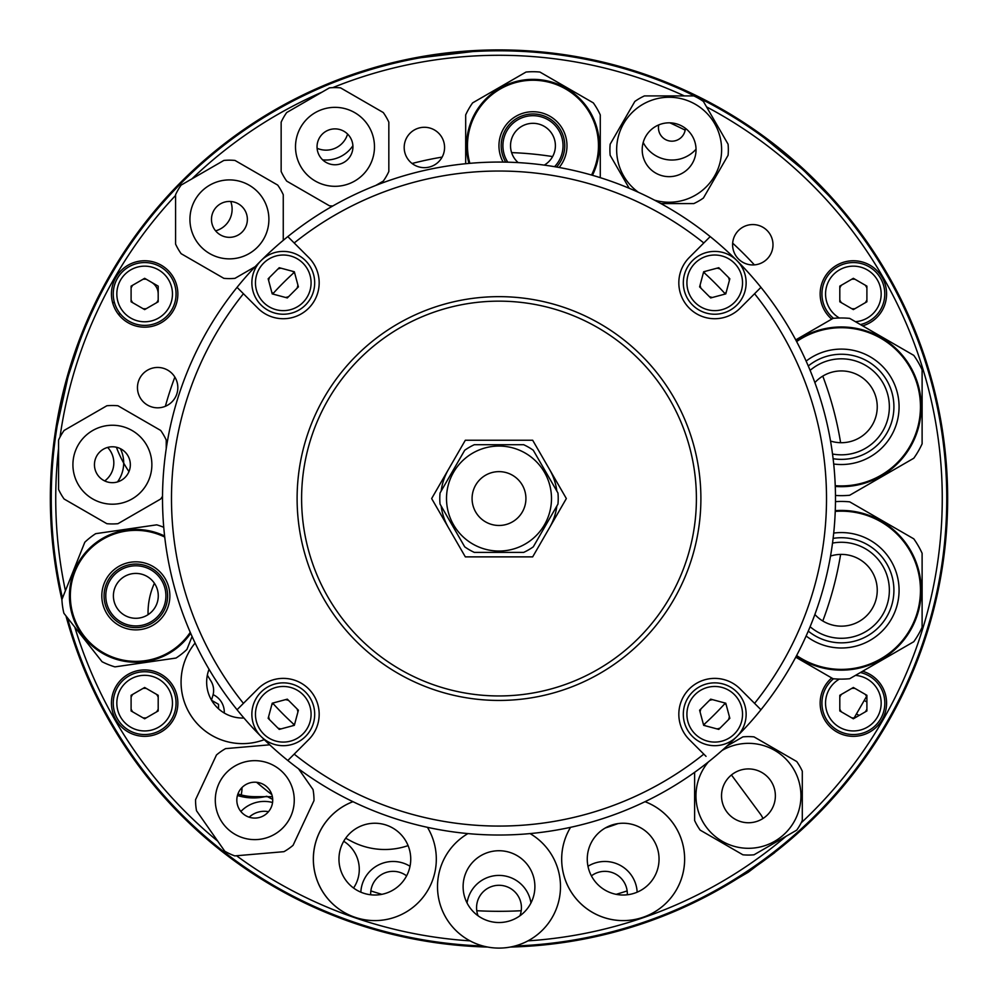 <?xml version="1.0" encoding="UTF-8"?>
<svg xmlns="http://www.w3.org/2000/svg" width="998" height="998" viewBox="0 0 998 998"><rect width="100%" height="100%" fill="white"/><g stroke="black" fill="none" stroke-linecap="round" stroke-linejoin="round"><path stroke-width="1.5" d="M486.562 947.027L485.801 947.002M511.438 947.027L510.277 947.052A448.651 448.651 0 0 0 947.613 492.912A448.651 448.651 0 0 0 499 49.9A448.651 448.651 0 0 0 61.913 599.773M51.846 461.999L51.684 463.97M51.484 466.74L51.085 472.877M247.691 870.206L230.962 858.33M243.774 867.524L245.396 868.647M685.139 90.344L704.725 99.85L672.19 84.68M898.275 703.166L889.318 719.77M885.026 727.18L879.537 736.2M692.063 93.562L704.725 99.85M783.567 845.406L768.734 857.057M761.836 862.147L747.851 871.853M783.979 845.069L748.226 872.252L737.996 878.24M943.422 437.149L945.617 455.886M946.354 464.419L947.027 474.948M271.843 794.62A373.177 373.177 0 0 1 256.623 782.295M241.192 794.932A32.298 32.298 0 0 0 241.978 787.559M123.69 463.06A32.298 32.298 0 0 0 120.384 448.663A32.298 32.298 0 0 1 117.477 481.934M487.723 947.052A448.651 448.651 0 0 1 65.968 615.916M329.964 914.131L312.648 906.658M304.877 903.028L295.42 898.35M54.578 559.953L52.383 541.215M51.647 532.683L50.973 522.141M223.614 144.361L238.747 133.108M245.77 128.193L254.552 122.342M240.181 865.017L252.594 873.475M239.57 864.58L237.961 863.432M235.703 861.823L231.573 858.791M52.283 456.897L52.482 454.926M52.757 452.169L53.43 446.056M898.512 702.692L875.545 742.462M859.128 715.441L856.459 713.907L854.138 717.911M856.459 713.907L864.231 700.446L866.9 701.981M864.231 700.446L866.551 696.429M223.19 144.685L260.815 118.35M54.64 560.477L50.649 514.731M330.45 914.33L288.834 894.932M747.352 872.352L737.185 878.751M761.15 862.696L774.685 852.679M943.36 436.625L947.351 482.371M62.175 598.875A448.202 448.202 0 0 1 499 50.349A448.202 448.202 0 0 1 947.202 498.551A448.202 448.202 0 0 1 512.772 946.541M485.228 946.541A448.202 448.202 0 0 1 66.679 616.814M839.805 299.936A14.808 14.808 0 0 0 841.401 302.718M851.743 308.681A14.808 14.808 0 0 0 854.962 308.681M865.291 302.718A14.808 14.808 0 0 0 866.9 299.936M866.9 287.998A14.808 14.808 0 0 0 865.291 285.216M854.962 279.253A14.808 14.808 0 0 0 851.743 279.253M841.401 285.216A14.808 14.808 0 0 0 839.805 287.998M839.805 709.104A14.808 14.808 0 0 0 841.401 711.886M851.743 717.849A14.808 14.808 0 0 0 854.962 717.849M865.291 711.886A14.808 14.808 0 0 0 866.9 709.104M866.9 697.165A14.808 14.808 0 0 0 865.291 694.383M854.962 688.42A14.808 14.808 0 0 0 851.743 688.42M841.401 694.383A14.808 14.808 0 0 0 839.805 697.165M131.1 709.104A14.808 14.808 0 0 0 132.709 711.886M143.038 717.849A14.808 14.808 0 0 0 146.257 717.849M156.599 711.886A14.808 14.808 0 0 0 158.195 709.104M158.195 697.165A14.808 14.808 0 0 0 156.599 694.383M146.257 688.42A14.808 14.808 0 0 0 143.038 688.42M132.709 694.383A14.808 14.808 0 0 0 131.1 697.165M131.1 299.936A14.808 14.808 0 0 0 132.709 302.718M143.038 308.681A14.808 14.808 0 0 0 146.257 308.681M156.599 302.718A14.808 14.808 0 0 0 158.195 299.936M146.257 279.253A14.808 14.808 0 0 0 143.038 279.253M132.709 285.216A14.808 14.808 0 0 0 131.1 287.998M617.999 823.6A346.156 346.156 0 0 1 605.349 827.966M345.67 838.22L351.096 841.102A71.781 71.781 0 0 0 408.095 845.618M237.437 795.493A53.842 53.842 0 0 0 266.753 796.267L272.704 799.423M154.391 583.244A71.781 71.781 0 0 0 148.066 614.668M165.369 406.298A346.156 346.156 0 0 1 174.862 377.082M412.074 163.485A346.156 346.156 0 0 1 442.126 157.098M511.625 152.619A346.156 346.156 0 0 1 552.618 156.574M732.669 243.163A346.156 346.156 0 0 1 754.388 264.882M822.776 376.109A346.156 346.156 0 0 1 840.615 442.7M840.615 554.401A346.156 346.156 0 0 1 822.776 620.993M762.959 818.522A22.43 22.43 0 0 0 760.414 814.119L731.447 774.972M353.554 888.02A33.196 33.196 0 0 0 343.711 841.252M322.628 159.83A32.298 32.298 0 0 0 352.905 145.72M643.199 142.502A32.298 32.298 0 0 0 696.043 149.213M637.161 892.175A32.298 32.298 0 0 0 587.984 866.264M410.016 866.264A32.298 32.298 0 0 0 360.839 892.175M272.566 802.492A32.298 32.298 0 0 0 240.867 811.499M530.948 902.978A32.298 32.298 0 0 0 467.052 902.978M464.868 945.904L456.336 945.168M543.074 945.031L534.529 945.792M627.143 890.915A412.76 412.76 0 0 1 616.165 894.333M521.23 910.712A412.76 412.76 0 0 1 476.77 910.712M381.835 894.333A412.76 412.76 0 0 1 370.857 890.915M454.926 945.031L463.471 945.792M533.132 945.904L541.664 945.168M213.123 694.658A19.286 19.286 0 0 1 224.276 713.046M669.908 122.841A412.76 412.76 0 0 1 685.164 130.152M218.55 704.326L211.588 700.309L218.55 704.326L218.55 708.842L218.55 704.326M707.295 102.195L683.094 90.394L707.058 102.07M692.974 94.997L691.19 94.136L692.974 94.997M58.558 448.601A443.262 443.262 0 0 0 65.419 590.729M74.788 627.093A443.262 443.262 0 0 0 217.739 841.152M236.526 855.748A443.262 443.262 0 0 0 470.07 940.865M527.93 940.865A443.262 443.262 0 0 0 786.112 836.262M801.132 822.888A443.262 443.262 0 0 0 706.534 106.873M62.462 598.139A447.753 447.753 0 0 1 499 50.798A447.753 447.753 0 0 1 946.753 498.551A447.753 447.753 0 0 1 514.856 946.017M483.144 946.017A447.753 447.753 0 0 1 67.402 617.725M177.831 387.636A20.185 20.185 0 0 0 157.647 367.451A20.185 20.185 0 0 0 137.462 387.636A20.185 20.185 0 0 0 157.647 407.82A20.185 20.185 0 0 0 177.831 387.636M444.572 147.467A20.185 20.185 0 0 0 424.375 127.282A20.185 20.185 0 0 0 404.19 147.467A20.185 20.185 0 0 0 424.375 167.664A20.185 20.185 0 0 0 444.572 147.467M772.988 244.76A20.185 20.185 0 0 0 752.791 224.562A20.185 20.185 0 0 0 732.607 244.76A20.185 20.185 0 0 0 752.791 264.944A20.185 20.185 0 0 0 772.988 244.76M177.856 703.128A33.196 33.196 0 0 0 144.648 669.932A33.196 33.196 0 0 0 111.452 703.128A33.196 33.196 0 0 0 144.648 736.337A33.196 33.196 0 0 0 177.856 703.128M177.856 293.961A33.196 33.196 0 0 0 144.648 260.765A33.196 33.196 0 0 0 111.452 293.961A33.196 33.196 0 0 0 144.648 327.169A33.196 33.196 0 0 0 177.856 293.961M862.621 325.847A33.196 33.196 0 0 0 853.352 260.765A33.196 33.196 0 0 0 831.708 319.135M831.708 677.966A33.196 33.196 0 0 0 853.352 736.337A33.196 33.196 0 0 0 862.621 671.255M360.216 72.842L369.397 69.96M382.022 66.355L386.887 65.057M419.385 57.934L431.286 55.95M443.012 54.316L452.83 53.181M453.317 53.131L472.79 51.559L420.645 57.709M60.94 405.887L63.036 396.493M66.217 383.756L67.527 378.903M77.607 347.192L81.836 335.889M86.29 324.924L90.219 315.842M90.419 315.405L96.681 302.032M114.533 302.868L112.487 302.207M116.417 447.241A112.163 112.163 0 0 0 128.967 471.605M211.476 700.122L212.836 695.681A17.952 17.952 0 0 0 210.84 680.836A340.979 340.979 0 0 1 207.334 675.172M237.923 793.971A53.842 53.842 0 0 0 254.727 796.666L272.379 796.666M685.364 128.28A13.461 13.461 0 0 1 671.642 141.18A13.461 13.461 0 0 1 658.755 124.9M347.591 134.056A22.43 22.43 0 0 1 317.102 148.278M230.738 201.484A22.43 22.43 0 0 1 215.618 230.85M107.634 447.416A22.43 22.43 0 0 1 104.703 480.936M591.402 875.857A22.43 22.43 0 0 1 627.305 894.769M478.067 915.79A22.43 22.43 0 0 1 499 885.288A22.43 22.43 0 0 1 519.933 915.79M370.695 894.769A22.43 22.43 0 0 1 406.598 875.857M249.151 817.187A22.43 22.43 0 0 1 268.512 811.686M79.478 342.065L68.787 374.462M67.652 378.479L57.198 425.759M118.974 315.019L119.648 312.96M859.602 233.12L856.746 229.291M828.889 195.795L804.875 171.556M801.818 168.724L764.431 137.949M697.577 97.243L699.349 98.128L697.577 97.243M684.366 95.908A443.262 443.262 0 0 0 332.733 87.649M322.03 92.14A443.262 443.262 0 0 0 191.965 178.842M175.573 195.433A443.262 443.262 0 0 0 60.017 437.087M833.53 318.325A31.4 31.4 0 0 1 853.352 262.561A31.4 31.4 0 0 1 860.413 324.562M853.352 309.605L866.9 301.783L866.9 286.139L853.352 278.317L839.805 286.139L839.805 301.783L853.352 309.605M860.413 672.527A31.4 31.4 0 0 1 853.352 734.54A31.4 31.4 0 0 1 833.53 678.765M853.352 718.785L866.9 710.95L866.9 695.307L853.352 687.485L839.805 695.307L839.805 710.95L853.352 718.785M113.248 293.961A31.4 31.4 0 0 1 144.648 262.561A31.4 31.4 0 0 1 176.06 293.961A31.4 31.4 0 0 1 144.648 325.373A31.4 31.4 0 0 1 113.248 293.961M144.648 309.605L131.1 301.783L131.1 286.139L144.648 278.317L158.195 286.139L158.195 301.783L144.648 309.605M158.195 293.961A13.548 13.548 0 0 0 151.422 282.234M176.06 703.128A31.4 31.4 0 0 1 144.648 734.54A31.4 31.4 0 0 1 113.248 703.128A31.4 31.4 0 0 1 144.648 671.729A31.4 31.4 0 0 1 176.06 703.128M144.648 718.785L158.195 710.95L158.195 695.307L144.648 687.485L131.1 695.307L131.1 710.95L144.648 718.785M814.879 614.506A35.891 35.891 0 0 0 877.242 590.28A35.891 35.891 0 0 0 830.536 556.061M835.476 501.645A88.834 88.834 0 0 1 849.685 501.844L913.781 538.845A88.834 88.834 0 0 1 922.115 553.279L922.115 627.293A88.834 88.834 0 0 1 913.781 641.714L849.685 678.727A88.834 88.834 0 0 1 833.031 678.727L795.743 657.195M835.264 510.652A79.865 79.865 0 0 1 841.351 510.427A79.865 79.865 0 0 0 835.264 510.652A79.865 79.865 0 0 1 921.216 590.28A79.865 79.865 0 0 1 796.267 656.197A79.865 79.865 0 0 0 841.351 670.145A79.865 79.865 0 0 1 796.267 656.197M832.519 543.099A48.004 48.004 0 0 1 889.355 590.28A48.004 48.004 0 0 1 810.114 626.732M841.351 510.427A79.865 79.865 0 0 1 921.216 590.28A79.865 79.865 0 0 1 841.351 670.145M830.536 441.041A35.891 35.891 0 0 0 877.242 406.81A35.891 35.891 0 0 0 814.879 382.583M849.685 495.257A88.834 88.834 0 0 1 835.476 495.457A88.834 88.834 0 0 0 849.685 495.257L913.781 458.244A88.834 88.834 0 0 0 922.115 443.823L922.115 369.809A88.834 88.834 0 0 0 913.781 355.375L849.685 318.374A88.834 88.834 0 0 0 833.031 318.374L795.743 339.906M796.267 340.904A79.865 79.865 0 0 1 841.351 326.957A79.865 79.865 0 0 0 796.267 340.904A79.865 79.865 0 0 1 921.216 406.81A79.865 79.865 0 0 1 835.264 486.438A79.865 79.865 0 0 0 841.351 486.675A79.865 79.865 0 0 1 835.264 486.438M810.114 370.37A48.004 48.004 0 0 1 889.355 406.81A48.004 48.004 0 0 1 832.519 454.003M841.351 326.957A79.865 79.865 0 0 1 921.216 406.81A79.865 79.865 0 0 1 841.351 486.675M375.822 185.416L383.269 181.112A59.219 59.219 0 0 0 388.833 171.494L388.833 122.155A59.219 59.219 0 0 0 383.269 112.537L340.543 87.861A59.219 59.219 0 0 0 329.44 87.861L286.7 112.537A59.219 59.219 0 0 0 281.149 122.155L281.149 171.494A59.219 59.219 0 0 0 286.7 181.112L329.44 205.788A59.219 59.219 0 0 0 332.746 206.012M334.991 107.347A39.483 39.483 0 0 1 374.475 146.831A39.483 39.483 0 0 1 334.991 186.314A39.483 39.483 0 0 1 295.508 146.831A39.483 39.483 0 0 1 334.991 107.347M334.991 164.77A17.952 17.952 0 0 1 317.04 146.831A17.952 17.952 0 0 1 334.991 128.879A17.952 17.952 0 0 1 352.93 146.831A17.952 17.952 0 0 1 334.991 164.77M283.257 240.331L283.257 194.71A59.219 59.219 0 0 0 277.706 185.092L234.967 160.429A59.219 59.219 0 0 0 223.864 160.429L181.125 185.092A59.219 59.219 0 0 0 175.573 194.71L175.573 244.061A59.219 59.219 0 0 0 181.125 253.679L223.864 278.342A59.219 59.219 0 0 0 234.967 278.342L255.126 266.703M229.415 237.337A17.952 17.952 0 0 1 211.476 219.385A17.952 17.952 0 0 1 229.415 201.446A17.952 17.952 0 0 1 247.367 219.385A17.952 17.952 0 0 1 229.415 237.337M229.415 179.902A39.483 39.483 0 0 1 268.899 219.385A39.483 39.483 0 0 1 229.415 258.869A39.483 39.483 0 0 1 189.932 219.385A39.483 39.483 0 0 1 229.415 179.902M166.229 448.651L166.229 440.056A59.219 59.219 0 0 0 160.678 430.437L117.951 405.762A59.219 59.219 0 0 0 106.848 405.762L64.109 430.437A59.219 59.219 0 0 0 58.558 440.056L58.558 489.394A59.219 59.219 0 0 0 64.109 499.012L106.848 523.688A59.219 59.219 0 0 0 117.951 523.688L160.678 499.012A59.219 59.219 0 0 0 162.524 496.268M112.4 482.67A17.952 17.952 0 0 1 94.448 464.731A17.952 17.952 0 0 1 112.4 446.78A17.952 17.952 0 0 1 130.339 464.731A17.952 17.952 0 0 1 112.4 482.67M112.4 425.248A39.483 39.483 0 0 1 151.871 464.731A39.483 39.483 0 0 1 112.4 504.202A39.483 39.483 0 0 1 72.916 464.731A39.483 39.483 0 0 1 112.4 425.248M232.172 767.774A39.483 39.483 0 0 1 287.15 777.542A39.483 39.483 0 0 1 277.369 832.519A39.483 39.483 0 0 1 222.404 822.751A39.483 39.483 0 0 1 232.172 767.774M265.044 814.855A17.952 17.952 0 0 1 240.056 810.413A17.952 17.952 0 0 1 244.498 785.426A17.952 17.952 0 0 1 269.485 789.867A17.952 17.952 0 0 1 265.044 814.855M269.709 744.82L225.573 748.625A59.219 59.219 0 0 0 216.466 754.975L195.558 799.672A59.219 59.219 0 0 0 196.506 810.738L224.75 851.194A59.219 59.219 0 0 0 234.804 855.897L283.968 851.668A59.219 59.219 0 0 0 293.075 845.306L313.996 800.621A59.219 59.219 0 0 0 313.035 789.555L298.564 768.834M645.045 801.693A61.464 61.464 0 0 1 664.843 904.3A61.464 61.464 0 0 1 570.544 827.342A61.464 61.464 0 0 0 577.979 900.807A61.464 61.464 0 0 1 570.544 827.342M649.536 834.79A35.891 35.891 0 0 1 647.502 885.5A35.891 35.891 0 0 1 596.779 883.467A35.891 35.891 0 0 1 598.812 832.744A35.891 35.891 0 0 1 649.536 834.79M645.057 801.681A61.464 61.464 0 0 1 664.843 904.3A61.464 61.464 0 0 1 577.979 900.807A61.464 61.464 0 0 0 664.843 904.3A61.464 61.464 0 0 0 645.057 801.681M530.075 833.592A61.464 61.464 0 0 1 499 948.1A61.464 61.464 0 0 0 530.075 833.592A61.464 61.464 0 0 1 499 948.1A61.464 61.464 0 0 1 467.925 833.592A61.464 61.464 0 0 0 499 948.1A61.464 61.464 0 0 1 467.925 833.592M499 922.526A35.891 35.891 0 0 1 463.109 886.636A35.891 35.891 0 0 1 499 850.733A35.891 35.891 0 0 1 534.891 886.636A35.891 35.891 0 0 1 499 922.526M722.103 750.434A52.495 52.495 0 0 1 800.945 795.843A52.495 52.495 0 0 1 700.858 817.961A52.495 52.495 0 0 1 708.318 762.01M748.45 768.922A26.921 26.921 0 0 1 775.371 795.843A26.921 26.921 0 0 1 748.45 822.751A26.921 26.921 0 0 1 721.529 795.843A26.921 26.921 0 0 1 748.45 768.922M694.62 772.327L694.62 820.506A59.219 59.219 0 0 0 700.172 830.124L742.899 854.799A59.219 59.219 0 0 0 754.001 854.799L796.741 830.124A59.219 59.219 0 0 0 802.292 820.506L802.292 771.167A59.219 59.219 0 0 0 796.741 761.549L754.001 736.873A59.219 59.219 0 0 0 742.899 736.873L726.881 746.13M427.456 827.342A61.464 61.464 0 0 1 374.849 920.593A61.464 61.464 0 0 0 427.456 827.342A61.464 61.464 0 0 1 374.849 920.593A61.464 61.464 0 0 1 352.955 801.693M374.849 895.019A35.891 35.891 0 0 1 338.958 859.128A35.891 35.891 0 0 1 374.849 823.238A35.891 35.891 0 0 1 410.739 859.128A35.891 35.891 0 0 1 374.849 895.019M374.849 920.593A61.464 61.464 0 0 1 352.943 801.681A61.464 61.464 0 0 0 374.849 920.593M264.283 739.655A61.464 61.464 0 0 1 181.075 682.145A61.464 61.464 0 0 0 264.283 739.655A61.464 61.464 0 0 1 195.121 643.049A61.464 61.464 0 0 0 181.075 682.145A61.464 61.464 0 0 1 195.121 643.049M243.936 718.011A35.891 35.891 0 0 1 209.044 669.284M660.913 203.58L693.797 203.58A59.219 59.219 0 0 0 703.415 198.028L728.078 155.301A59.219 59.219 0 0 0 728.078 144.186L703.415 101.459A59.219 59.219 0 0 0 693.797 95.908L644.446 95.908A59.219 59.219 0 0 0 634.84 101.459L610.165 144.186A59.219 59.219 0 0 0 610.165 155.301L629.202 188.273M642.201 149.75A26.921 26.921 0 0 1 669.122 122.829A26.921 26.921 0 0 1 696.043 149.75A26.921 26.921 0 0 1 669.122 176.658A26.921 26.921 0 0 1 642.201 149.75M638.371 192.277A52.495 52.495 0 0 1 669.122 97.255A52.495 52.495 0 0 1 721.616 149.75A52.495 52.495 0 0 1 654.538 200.174M544.272 165.119A22.43 22.43 0 0 0 532.969 123.315A22.43 22.43 0 0 0 518.174 162.612M532.969 79.353A66.404 66.404 0 0 0 468.96 163.41A66.404 66.404 0 0 1 532.969 79.353A66.404 66.404 0 0 1 592.438 175.299M526.033 72.043A74.027 74.027 0 0 1 539.906 72.043A74.027 74.027 0 0 0 526.033 72.043L472.615 102.881A74.027 74.027 0 0 0 465.679 114.907L465.679 163.722M507.795 162.175A30.065 30.065 0 0 1 532.969 115.693A30.065 30.065 0 0 1 554.551 166.678M539.906 72.043L593.323 102.881A74.027 74.027 0 0 1 600.272 114.907L600.272 176.584A74.027 74.027 0 0 1 599.835 177.519M156.674 604.177A22.43 22.43 0 0 0 144.161 575.023A22.43 22.43 0 0 0 115.007 587.535A22.43 22.43 0 0 0 127.519 616.689A22.43 22.43 0 0 0 156.674 604.177M190.68 633.306A66.404 66.404 0 0 1 74.176 571.23A66.404 66.404 0 0 1 164.608 536.013M156.736 524.836A74.027 74.027 0 0 1 163.31 527.106A74.027 74.027 0 0 1 163.747 527.293A74.027 74.027 0 0 0 156.736 524.836L95.696 533.668A74.027 74.027 0 0 0 84.793 542.251L61.901 599.536A74.027 74.027 0 0 0 63.897 613.271L102.058 661.724A74.027 74.027 0 0 0 114.945 666.876L175.997 658.056A74.027 74.027 0 0 0 186.9 649.461L192.078 636.487M124.688 623.775A30.065 30.065 0 0 1 107.934 584.703A30.065 30.065 0 0 1 146.993 567.937A30.065 30.065 0 0 1 163.759 607.009A30.065 30.065 0 0 1 124.688 623.775M273.065 703.553A305.076 305.076 0 0 0 293.998 724.486M704.002 724.486A305.076 305.076 0 0 0 724.935 703.553M241.204 705.586L237.05 709.74A336.488 336.488 0 0 0 287.811 760.501L308.656 739.655A35.891 35.891 0 0 0 308.656 688.894A35.891 35.891 0 0 0 257.896 688.894L237.05 709.74A336.488 336.488 0 0 0 760.95 709.74L756.796 705.586M703.178 723.55A14.808 14.808 0 0 0 705.449 725.82M716.988 728.902A14.808 14.808 0 0 0 720.082 728.078M728.528 719.633A14.808 14.808 0 0 0 729.363 716.527M726.27 705A14.808 14.808 0 0 0 723.999 702.729M712.472 699.648A14.808 14.808 0 0 0 709.366 700.471M700.92 708.917A14.808 14.808 0 0 0 700.097 712.011M700.097 285.079A14.808 14.808 0 0 0 700.92 288.185M709.366 296.631A14.808 14.808 0 0 0 712.472 297.454M723.999 294.373A14.808 14.808 0 0 0 726.27 292.09M729.363 280.563A14.808 14.808 0 0 0 728.528 277.469M720.082 269.023A14.808 14.808 0 0 0 716.988 268.188M705.449 271.281A14.808 14.808 0 0 0 703.178 273.552M271.73 292.09A14.808 14.808 0 0 0 274.001 294.373M285.528 297.454A14.808 14.808 0 0 0 288.634 296.631M297.08 288.185A14.808 14.808 0 0 0 297.903 285.079M294.822 273.552A14.808 14.808 0 0 0 292.551 271.281M281.012 268.188A14.808 14.808 0 0 0 277.918 269.023M269.472 277.469A14.808 14.808 0 0 0 268.637 280.563M268.637 716.527A14.808 14.808 0 0 0 269.472 719.633M277.918 728.078A14.808 14.808 0 0 0 281.012 728.902M292.551 725.82A14.808 14.808 0 0 0 294.822 723.55M297.903 712.011A14.808 14.808 0 0 0 297.08 708.917M288.634 700.471A14.808 14.808 0 0 0 285.528 699.648M274.001 702.729A14.808 14.808 0 0 0 271.73 705M710.189 236.601L703.815 242.976A327.519 327.519 0 0 0 294.185 242.976L287.811 236.601A336.488 336.488 0 0 1 736.936 260.615A31.4 31.4 0 0 1 736.936 305.026A31.4 31.4 0 0 1 692.512 305.026A31.4 31.4 0 0 1 692.512 260.615A31.4 31.4 0 0 1 736.936 260.615A336.488 336.488 0 0 1 760.95 709.74L754.575 703.365A327.519 327.519 0 0 0 754.575 293.736L760.95 287.349A336.488 336.488 0 0 0 710.189 236.601L706.035 240.755M724.935 293.549A305.076 305.076 0 0 0 704.002 272.616M293.998 272.616A305.076 305.076 0 0 0 273.065 293.549M835.476 501.894L835.363 507.52M237.05 709.74A336.488 336.488 0 0 1 237.05 287.349L257.896 308.207A35.891 35.891 0 0 0 308.656 308.207A35.891 35.891 0 0 0 308.656 257.447L294.185 242.976M287.811 236.601A336.488 336.488 0 0 0 237.05 287.349M356.236 641.302A201.895 201.895 0 0 0 641.764 641.302A201.895 201.895 0 0 0 641.764 355.787A201.895 201.895 0 0 0 356.236 355.787A201.895 201.895 0 0 0 356.236 641.302M359.417 638.134A197.404 197.404 0 0 0 638.583 638.134A197.404 197.404 0 0 0 638.583 358.968A197.404 197.404 0 0 0 359.417 358.968A197.404 197.404 0 0 0 359.417 638.134M706.035 756.347L703.815 754.126A327.519 327.519 0 0 1 294.185 754.126M243.425 293.736A327.519 327.519 0 0 0 243.425 703.365M754.575 703.365L740.104 688.894A35.891 35.891 0 0 0 689.344 688.894A35.891 35.891 0 0 0 689.344 739.655L703.815 754.126M703.815 242.976L689.344 257.447A35.891 35.891 0 0 0 689.344 308.207A35.891 35.891 0 0 0 740.104 308.207L754.575 293.736M465.33 440.23L431.647 498.551L465.33 556.872L532.67 556.872L566.353 498.551L532.67 440.23L465.33 440.23M441.153 506.036A58.321 58.321 0 0 0 448.489 527.717A58.321 58.321 0 0 1 441.153 506.036M549.511 527.717A58.321 58.321 0 0 0 556.847 506.036A58.321 58.321 0 0 1 549.511 527.717M556.847 491.053A58.321 58.321 0 0 0 549.511 469.384A58.321 58.321 0 0 1 556.847 491.053M448.489 469.384A58.321 58.321 0 0 0 441.153 491.053A58.321 58.321 0 0 1 448.489 469.384M440.043 493A59.219 59.219 0 0 0 440.043 504.102L464.706 546.829A59.219 59.219 0 0 0 474.324 552.393L523.676 552.393A59.219 59.219 0 0 0 533.294 546.829L557.957 504.102A59.219 59.219 0 0 0 557.957 493L533.294 450.26A59.219 59.219 0 0 0 523.676 444.709L474.324 444.709A59.219 59.219 0 0 0 464.706 450.26L440.043 493M551.495 498.551A52.495 52.495 0 0 1 499 551.046A52.495 52.495 0 0 1 446.505 498.551A52.495 52.495 0 0 1 499 446.056A52.495 52.495 0 0 1 551.495 498.551M472.079 498.551A26.921 26.921 0 0 1 499 471.63A26.921 26.921 0 0 1 525.921 498.551A26.921 26.921 0 0 1 499 525.472A26.921 26.921 0 0 1 472.079 498.551M703.665 271.755L699.61 286.875L710.676 297.94L725.783 293.886L729.837 278.779L718.772 267.714L703.665 271.755M692.512 692.063A31.4 31.4 0 0 1 736.936 692.063A31.4 31.4 0 0 1 736.936 736.487A31.4 31.4 0 0 1 692.512 736.487A31.4 31.4 0 0 1 692.512 692.063A31.4 31.4 0 0 0 692.512 736.487A31.4 31.4 0 0 0 736.936 736.487M725.783 703.216L710.676 699.161L699.61 710.227L703.665 725.334L718.772 729.388L729.837 718.323L725.783 703.216M305.488 692.063A31.4 31.4 0 0 1 305.488 736.487A31.4 31.4 0 0 1 261.064 736.487A31.4 31.4 0 0 1 261.064 692.063A31.4 31.4 0 0 1 305.488 692.063A31.4 31.4 0 0 0 261.064 692.063A31.4 31.4 0 0 0 261.064 736.487M294.335 725.334L298.39 710.227L287.324 699.161L272.217 703.216L268.163 718.323L279.228 729.388L294.335 725.334M305.488 305.026A31.4 31.4 0 0 1 261.064 305.026A31.4 31.4 0 0 1 261.064 260.615A31.4 31.4 0 0 1 305.488 260.615A31.4 31.4 0 0 1 305.488 305.026A31.4 31.4 0 0 0 305.488 260.615A31.4 31.4 0 0 0 261.064 260.615M272.217 293.886L287.324 297.94L298.39 286.875L294.335 271.755L279.228 267.714L268.163 278.779L272.217 293.886M855.448 321.705A27.819 27.819 0 0 0 881.172 293.961A27.819 27.819 0 0 0 853.352 266.154A27.819 27.819 0 0 0 839.355 318M839.355 679.089A27.819 27.819 0 0 0 853.352 730.948A27.819 27.819 0 0 0 881.172 703.128A27.819 27.819 0 0 0 855.448 675.396M172.467 293.961A27.819 27.819 0 0 0 144.648 266.154A27.819 27.819 0 0 0 116.828 293.961A27.819 27.819 0 0 0 144.648 321.78A27.819 27.819 0 0 0 172.467 293.961M116.828 703.128A27.819 27.819 0 0 0 144.648 730.948A27.819 27.819 0 0 0 172.467 703.128A27.819 27.819 0 0 0 144.648 675.322A27.819 27.819 0 0 0 116.828 703.128M796.629 655.524A79.104 79.104 0 0 0 920.455 590.28A79.104 79.104 0 0 0 835.239 511.413M833.717 533.082A57.709 57.709 0 0 1 899.073 590.28A57.709 57.709 0 0 1 806.135 636M808.268 631.11A52.545 52.545 0 0 0 893.909 590.28A52.545 52.545 0 0 0 833.118 538.384M835.239 485.677A79.104 79.104 0 0 0 920.455 406.81A79.104 79.104 0 0 0 796.629 341.566M806.135 361.101A57.709 57.709 0 0 1 899.073 406.81A57.709 57.709 0 0 1 833.717 464.02M833.118 458.718A52.545 52.545 0 0 0 893.909 406.81A52.545 52.545 0 0 0 808.268 365.979M503.129 162.088A34.032 34.032 0 0 1 532.969 111.726A34.032 34.032 0 0 1 559.154 167.477M591.552 175.037A65.506 65.506 0 0 0 532.969 80.239A65.506 65.506 0 0 0 469.871 163.323M556.585 167.028A31.786 31.786 0 0 0 532.969 113.959A31.786 31.786 0 0 0 505.736 162.125M148.465 564.257A34.032 34.032 0 0 1 167.439 608.481A34.032 34.032 0 0 1 123.216 627.455A34.032 34.032 0 0 1 104.241 583.231A34.032 34.032 0 0 1 148.465 564.257M164.72 537.061A65.506 65.506 0 0 0 75.012 571.555A65.506 65.506 0 0 0 190.256 632.333M124.051 625.372A31.786 31.786 0 0 0 165.356 607.645A31.786 31.786 0 0 0 147.629 566.34A31.786 31.786 0 0 0 106.324 584.067A31.786 31.786 0 0 0 124.051 625.372M111.215 657.52A66.404 66.404 0 0 1 74.176 571.23A66.404 66.404 0 0 1 160.478 534.192M734.391 263.16A27.819 27.819 0 0 0 695.057 263.16A27.819 27.819 0 0 0 695.057 302.494A27.819 27.819 0 0 0 734.391 302.494A27.819 27.819 0 0 0 734.391 263.16M736.936 260.615A31.4 31.4 0 0 1 736.936 305.026A31.4 31.4 0 0 1 692.512 305.026M734.391 733.942A27.819 27.819 0 0 0 734.391 694.608A27.819 27.819 0 0 0 695.057 694.608A27.819 27.819 0 0 0 695.057 733.942A27.819 27.819 0 0 0 734.391 733.942M263.609 733.942A27.819 27.819 0 0 0 302.943 733.942A27.819 27.819 0 0 0 302.943 694.608A27.819 27.819 0 0 0 263.609 694.608A27.819 27.819 0 0 0 263.609 733.942M263.609 263.16A27.819 27.819 0 0 0 263.609 302.494A27.819 27.819 0 0 0 302.943 302.494A27.819 27.819 0 0 0 302.943 263.16A27.819 27.819 0 0 0 263.609 263.16"/></g></svg>
